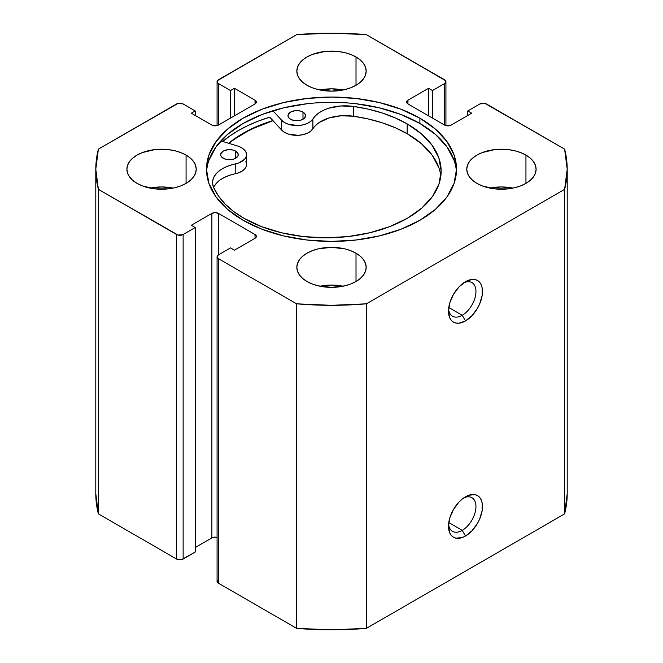 <?xml version="1.0" encoding="UTF-8"?>
<svg xmlns="http://www.w3.org/2000/svg" width="663" height="663" viewBox="0 0 663 663"><rect width="100%" height="100%" fill="white"/><g stroke="black" fill="none" stroke-linecap="round" stroke-linejoin="round"><path stroke-width="0.99" d="M462.219 530.367A19.409 11.205 120 0 0 475.926 507.502A19.409 11.205 120 0 0 463.769 497.88A19.409 11.205 -60 0 1 471.923 497.706A19.409 11.205 -60 0 1 474.899 513.261A19.409 11.205 -60 0 1 462.219 530.367L448.76 522.601L462.219 530.367A19.409 11.205 -60 0 1 452.514 531.328A19.409 11.205 -60 0 1 448.586 524.176A19.409 11.205 120 0 0 462.219 530.367L465.492 536.027L462.219 530.367M465.492 496.786A24.034 13.873 -60 0 1 482.482 506.598A24.034 13.873 -60 0 1 465.492 536.027L471.99 530.781L477.509 523.347L479.622 519.154L482.158 510.609L482.158 502.952L481.189 499.836L479.622 497.349L477.509 495.592L474.932 494.639L468.807 495.244L462.177 499.073L458.987 502.032L453.475 509.466L449.787 517.96L448.495 526.215L449.787 532.977L451.362 535.464L453.475 537.221L456.045 538.174L462.177 537.569L465.492 536.027A24.034 13.873 -60 0 1 448.495 526.215A24.034 13.873 -60 0 1 465.492 496.786L465.492 496.786M462.219 315.273A19.409 11.205 120 0 0 475.926 292.408A19.409 11.205 120 0 0 463.769 282.786A19.409 11.205 -60 0 1 471.923 282.612A19.409 11.205 -60 0 1 474.899 298.168A19.409 11.205 -60 0 1 462.219 315.273L448.76 307.499L462.219 315.273A19.409 11.205 -60 0 1 452.514 316.234A19.409 11.205 -60 0 1 448.586 309.082A19.409 11.205 120 0 0 462.219 315.273L465.492 320.933L462.219 315.273M465.492 281.684A24.034 13.873 -60 0 1 482.482 291.496A24.034 13.873 -60 0 1 465.492 320.933L471.99 315.687L477.509 308.245L479.622 304.052L482.158 295.516L482.158 287.858L481.189 284.734L479.622 282.247L477.509 280.499L474.932 279.546L471.99 279.43L465.492 281.684L458.987 286.938L453.475 294.372L449.787 302.867L448.495 311.121L449.787 317.884L451.362 320.37L453.475 322.127L456.045 323.08L458.987 323.196L465.492 320.933A24.034 13.873 -60 0 1 448.495 311.121A24.034 13.873 -60 0 1 465.492 281.684L465.492 281.684M419.903 118.196A125.017 72.176 180 0 1 456.517 169.231A125.017 72.176 180 0 1 379.344 235.92A125.017 72.176 180 0 1 243.097 220.273L262.042 229.249L283.656 235.92L307.11 240.023L331.5 241.415L355.89 240.023L379.344 235.92L400.958 229.249L419.903 220.273L435.45 209.334L447.003 196.853L454.114 183.319L456.517 169.231L454.114 155.15L447.003 141.617L435.45 129.136L419.903 118.196L400.958 109.221L379.344 102.55L355.89 98.439L331.5 97.055L307.11 98.439L283.656 102.55L262.042 109.221L243.097 118.196L227.55 129.136L215.997 141.617L208.886 155.15L206.483 169.231L208.886 183.319L215.997 196.853L227.55 209.334L243.097 220.273A125.017 72.176 180 0 1 206.483 169.231A125.017 72.176 180 0 1 283.656 102.55A125.017 72.176 180 0 1 419.903 118.196L419.903 123.484L419.903 118.196M456.434 171.874A125.017 72.176 0 0 0 419.903 123.484A125.017 72.176 0 0 0 285.778 107.34A125.017 72.176 0 0 0 206.566 171.883M173.118 188.101A34.667 20.014 0 0 0 150.012 188.101L161.565 186.958L173.118 188.101M186.071 155.084L186.071 183.386L190.38 180.353L193.588 176.897L195.56 173.142L196.223 169.231L195.56 165.327L193.588 161.573L190.38 158.117L186.071 155.084L180.817 152.598L174.825 150.741L168.327 149.606L154.802 149.606L142.305 152.598L137.05 155.084L132.741 158.117L129.534 161.573L127.561 165.327L126.898 169.231A34.667 20.014 180 0 1 148.297 150.741A34.667 20.014 180 0 1 186.071 155.084A34.667 20.014 180 0 1 196.223 169.231A34.667 20.014 180 0 1 174.825 187.72A34.667 20.014 180 0 1 137.05 183.386A34.667 20.014 180 0 1 126.898 169.231L127.561 173.142L129.534 176.897L132.741 180.353L137.05 183.386L142.305 185.872L154.802 188.864L168.327 188.864L174.825 187.72L180.817 185.872L186.071 183.386L186.071 155.084M343.053 89.986A34.667 20.014 0 0 0 319.947 89.986L331.5 88.842L343.053 89.986M356.014 56.968L356.014 85.27L360.324 82.237L363.523 78.781L365.495 75.027L366.167 71.123L365.495 67.22L363.523 63.466L360.324 60.002L356.014 56.968L350.76 54.482L344.768 52.634L338.263 51.49L324.737 51.49L312.24 54.482L306.986 56.968L302.676 60.002L299.477 63.466L297.505 67.22L296.833 71.123A34.667 20.014 180 0 1 318.232 52.634A34.667 20.014 180 0 1 356.014 56.968A34.667 20.014 180 0 1 366.167 71.123A34.667 20.014 180 0 1 344.768 89.613A34.667 20.014 180 0 1 306.986 85.27A34.667 20.014 180 0 1 296.833 71.123L297.505 75.027L299.477 78.781L302.676 82.237L306.986 85.27L312.24 87.765L318.232 89.613L331.5 91.138L344.768 89.613L350.76 87.765L356.014 85.27L356.014 56.968M343.053 286.217A34.667 20.014 0 0 0 319.947 286.217L331.5 285.073L343.053 286.217M356.014 253.2L356.014 281.502L360.324 278.468L363.523 275.004L365.495 271.25L366.167 267.346L365.495 263.443L363.523 259.689L360.324 256.225L356.014 253.2L350.76 250.705L344.768 248.857L331.5 247.332L318.232 248.857L312.24 250.705L306.986 253.2L302.676 256.225L299.477 259.689L297.505 263.443L296.833 267.346A34.667 20.014 180 0 1 318.232 248.857A34.667 20.014 180 0 1 356.014 253.2A34.667 20.014 180 0 1 366.167 267.346A34.667 20.014 180 0 1 344.768 285.836A34.667 20.014 180 0 1 306.986 281.502A34.667 20.014 180 0 1 296.833 267.346L297.505 271.25L299.477 275.004L302.676 278.468L306.986 281.502L312.24 283.988L318.232 285.836L331.5 287.361L344.768 285.836L350.76 283.988L356.014 281.502L356.014 253.2M512.988 188.101A34.667 20.014 0 0 0 489.882 188.101L501.435 186.958L512.988 188.101M525.95 155.084L525.95 183.386L530.259 180.353L533.466 176.897L535.439 173.142L536.102 169.231L535.439 165.327L533.466 161.573L530.259 158.117L525.95 155.084L520.695 152.598L514.703 150.741L508.198 149.606L494.673 149.606L482.183 152.598L476.929 155.084L472.62 158.117L469.412 161.573L467.44 165.327L466.777 169.231A34.667 20.014 180 0 1 488.175 150.741A34.667 20.014 180 0 1 525.95 155.084A34.667 20.014 180 0 1 536.102 169.231A34.667 20.014 180 0 1 514.703 187.72A34.667 20.014 180 0 1 476.929 183.386A34.667 20.014 180 0 1 466.777 169.231L467.44 173.142L469.412 176.897L472.62 180.353L476.929 183.386L482.183 185.872L494.673 188.864L508.198 188.864L514.703 187.72L520.695 185.872L525.95 183.386L525.95 155.084M217.074 256.78L217.074 581.31A4.624 2.669 0 0 0 218.425 583.2L218.425 258.669L296.634 303.82L296.634 628.35L218.425 583.2L218.425 258.669A4.624 2.669 180 0 1 217.074 256.78A4.624 2.669 180 0 1 218.425 254.89L218.425 213.387L255.031 234.52L255.031 238.29L234.437 250.175L230.517 247.912L218.425 254.89L218.425 213.387A4.624 2.669 180 0 0 211.887 213.387L211.887 537.917A4.624 2.669 0 0 1 217.074 537.378L215.16 537.138L211.887 537.917L211.887 213.387L191.3 225.271L195.22 227.533L195.22 552.064L183.129 559.05L183.129 234.52L195.22 227.533L195.22 552.064L181.629 559.63L176.598 559.05L98.389 513.891L98.389 189.361A235.705 136.081 180 0 1 95.795 169.231A235.705 136.081 180 0 1 98.389 149.109L176.598 103.95A4.624 2.669 180 0 1 183.129 103.95L195.22 110.936L195.22 115.461L195.22 110.936L191.3 113.199L211.887 125.083A4.624 2.669 180 0 0 218.425 125.083L218.425 83.571L230.517 90.558L234.437 88.295L255.031 100.179L255.031 103.95L218.425 125.083L218.425 83.571A4.624 2.669 180 0 1 217.074 81.69A4.624 2.669 180 0 1 218.425 79.8L296.634 34.65A235.705 136.081 180 0 1 366.366 34.65L444.575 79.8A4.624 2.669 180 0 1 445.926 81.69A4.624 2.669 180 0 1 444.575 83.571L444.575 125.083L407.969 103.95L407.969 100.179L428.563 88.295L432.483 90.558L444.575 83.571L444.575 125.083A4.624 2.669 180 0 0 451.113 125.083L471.7 113.199L467.78 110.936L467.78 115.461L467.78 110.936L479.871 103.95A4.624 2.669 180 0 1 486.402 103.95L564.611 149.109A235.705 136.081 180 0 1 567.205 169.231A235.705 136.081 180 0 1 564.611 189.361L564.611 513.891A235.705 136.081 0 0 0 567.205 493.769L564.611 513.891L366.366 628.35L366.366 303.82L564.611 189.361L366.366 303.82L331.5 305.32L296.634 303.82L218.425 258.669L217.074 256.78L218.425 254.89L230.517 247.912L234.437 250.175L255.031 238.29L256.382 236.401L255.031 234.52L218.425 213.387L215.16 212.608L211.887 213.387L191.3 225.271L195.22 227.533L183.129 234.52L178.098 235.092L98.389 189.361L95.795 169.231L98.389 149.109L178.098 103.37L183.129 103.95L195.22 110.936L191.3 113.199L211.887 125.083L215.16 125.862L218.425 125.083L255.031 103.95L256.382 102.061L255.031 100.179L234.437 88.295L230.517 90.558L218.425 83.571L217.423 82.709L217.423 80.662L296.634 34.65L331.5 33.15L366.366 34.65L445.577 80.662L445.577 82.709L444.575 83.571L432.483 90.558L428.563 88.295L407.969 100.179L406.618 102.061L407.969 103.95L444.575 125.083L447.84 125.862L451.113 125.083L471.7 113.199L467.78 110.936L479.871 103.95L484.902 103.37L564.611 149.109L567.205 169.231L564.611 189.361L564.611 513.891L366.366 628.35L331.5 629.85L296.634 628.35L218.425 583.2L217.423 582.338L217.423 580.291M211.887 537.917L195.22 547.539L211.887 537.917M98.389 513.891L95.795 493.761A235.705 136.081 0 0 0 98.389 513.891L98.389 189.361L176.598 234.52L176.598 559.05L98.389 513.891M428.563 88.295L428.563 115.834L428.563 88.295M432.483 90.558L432.483 118.105L432.483 90.558M230.517 90.558L230.517 118.105L230.517 90.558M234.437 88.295L234.437 115.834L234.437 88.295M255.031 100.179A4.624 2.669 180 0 1 256.382 102.061A4.624 2.669 180 0 1 255.031 103.95L255.031 100.179M407.969 100.179L407.969 103.95A4.624 2.669 180 0 1 406.618 102.061A4.624 2.669 180 0 1 407.969 100.179M255.031 234.52A4.624 2.669 180 0 1 256.382 236.401A4.624 2.669 180 0 1 255.031 238.29L255.031 234.52M176.598 234.52L176.598 559.05A4.624 2.669 0 0 0 183.129 559.05L183.129 234.52A4.624 2.669 180 0 1 176.598 234.52M454.114 160.438L447.003 146.896L435.45 134.415L419.903 123.484L400.958 114.5L379.344 107.837L355.89 103.726M307.11 103.726L283.656 107.837L262.042 114.5L243.097 123.484L227.55 134.415L215.997 146.896L208.886 160.438M440.829 176.043A115.511 66.69 -0 0 0 407.157 133.702A115.511 66.69 -0 0 0 353.329 116.207L340.832 115.785L328.914 117.989L319.16 122.522L315.53 125.481L310.591 131.291L307.151 133.329L302.842 134.705L298.035 135.327L288.504 134.117L284.584 132.401L281.667 130.105L269.766 117.152A131.722 76.046 0 0 0 222.685 141.476L229.68 136.089L238.357 130.553L247.937 125.547L258.321 121.097L269.766 117.152L281.667 130.105L281.667 120.293L272.907 110.754L281.667 120.293L281.667 130.105A17.097 9.87 0 0 0 298.035 135.327A17.097 9.87 0 0 0 312.895 128.779L312.895 118.967A17.097 9.87 180 0 1 298.035 125.514A17.097 9.87 180 0 1 281.667 120.293L284.584 122.589L288.504 124.312L298.035 125.514L302.842 124.901L307.151 123.517L310.591 121.478L312.895 118.967A34.203 19.749 180 0 1 353.329 106.395L353.329 116.207A34.203 19.749 -0 0 0 312.895 128.779L312.895 118.967L315.53 115.669L319.16 112.71L323.677 110.182L328.914 108.177L340.832 105.972L353.329 106.395A115.511 66.69 180 0 1 407.157 123.89A115.511 66.69 180 0 1 441.144 171.137A115.511 66.69 180 0 1 369.929 232.73A115.511 66.69 180 0 1 244.1 218.384A115.511 66.69 180 0 1 213.585 187.372A34.203 19.749 180 0 1 212.558 182.565A34.203 19.749 180 0 1 235.216 163.976L235.216 173.789A34.203 19.749 0 0 0 213.627 187.472M228.652 143.291L243.097 133.288L262.042 124.312L272.907 120.567A125.017 72.176 180 0 0 228.652 143.291M366.366 303.82A235.705 136.081 180 0 1 296.634 303.82L296.634 628.35A235.705 136.081 0 0 0 366.366 628.35L366.366 303.82M228.859 143.357A124.785 72.043 180 0 1 273.015 120.691L250.531 129.509L233.567 139.678L228.859 143.357M223.24 158.275A8.785 5.072 180 0 1 220.655 154.686A8.785 5.072 180 0 1 226.075 150.004A8.785 5.072 180 0 1 235.638 151.098L235.638 158.275L235.638 151.098L232.788 149.995L227.707 149.714L223.216 151.106L220.82 153.708L220.829 155.681L222.146 157.512L226.091 159.377L232.812 159.369L235.663 158.266L238.058 155.664L238.05 153.692L235.638 151.098A8.785 5.072 180 0 1 238.224 154.686A8.785 5.072 180 0 1 232.804 159.369A8.785 5.072 180 0 1 223.24 158.275M231.652 159.592A8.785 5.072 0 0 0 227.227 159.592L231.652 159.592M290.576 119.257A8.785 5.072 180 0 1 287.991 115.669A8.785 5.072 180 0 1 293.411 110.986A8.785 5.072 180 0 1 302.974 112.072L302.974 119.257L304.897 117.6L305.386 114.666L302.974 112.072L300.124 110.978L295.043 110.696L290.551 112.088L288.156 114.691L288.165 116.663L289.482 118.495L291.911 119.887L296.792 120.741L300.148 120.351L302.999 119.249L302.974 112.072A8.785 5.072 180 0 1 305.56 115.669A8.785 5.072 180 0 1 300.14 120.351A8.785 5.072 180 0 1 290.576 119.257M298.988 120.575A8.785 5.072 0 0 0 294.563 120.575L298.988 120.575M438.881 167.822L432.268 155.316L421.552 143.796L407.157 133.702L395.372 127.785L382.311 122.837L368.205 118.959L353.329 116.207L353.329 106.395L368.205 109.146L382.311 113.025L395.372 117.973L407.157 123.89L407.157 133.702L407.157 123.89L421.552 133.984L432.268 145.504L438.881 158.009L441.144 171.013L438.964 184.032L432.433 196.546L421.792 208.091L407.455 218.21L389.977 226.522L370.029 232.705L348.373 236.525L325.84 237.826L303.298 236.575L281.618 232.804L261.628 226.663L244.1 218.384L233.799 211.596L225.18 204.08L218.4 195.95L213.585 187.372L212.624 183.784L212.815 180.162L214.149 176.615L216.586 173.267L220.041 170.234L224.401 167.623L229.514 165.51L239.036 162.858L244.672 159.17L246.13 156.833L246.528 154.371L245.857 151.918L244.15 149.647L241.506 147.692A17.097 9.87 180 0 0 237.395 145.951L220.845 140.921L237.395 145.951A17.097 9.87 180 0 1 241.506 147.692A17.097 9.87 180 0 1 246.537 154.686A17.097 9.87 180 0 1 235.216 163.976L235.216 173.789A17.097 9.87 -0 0 0 246.537 164.499L246.537 154.686M245.857 161.731L246.528 164.184L246.13 166.645L244.672 168.982L242.26 171.029L239.036 172.67L229.514 175.322L224.401 177.435L220.041 180.046L216.586 183.079L214.149 186.427M217.074 81.69L217.074 125.622M445.926 81.69L445.926 125.622M95.795 493.769L95.795 169.231M567.205 493.769L567.205 169.231"/></g></svg>
